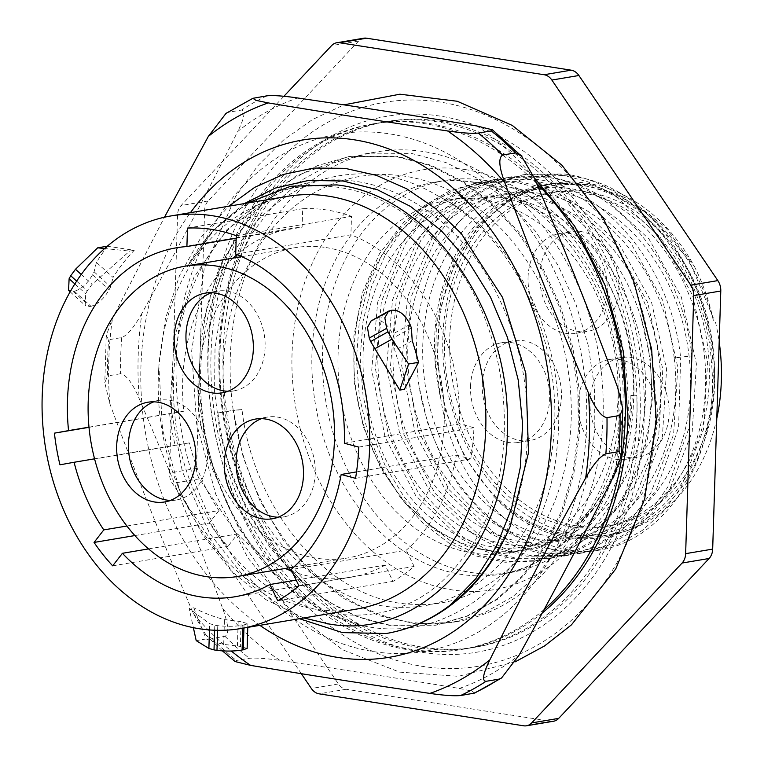 <?xml version="1.0" encoding="UTF-8"?>
<svg xmlns="http://www.w3.org/2000/svg" width="764" height="764" viewBox="0 0 764 764"><rect width="100%" height="100%" fill="white"/><g stroke="black" fill="none" stroke-linecap="round" stroke-linejoin="round"><path stroke-width="0.57" stroke-dasharray="3.82 2.86" d="M107.638 246.151A234.29 181.822 -99.5 0 0 96.417 262.386L113.053 277.447A209.24 162.379 80.5 0 1 134.244 250.306L107.227 246.218M134.244 250.306L129.679 251.079L104.582 248.529M68.579 290.406L74.385 291.246C81.423 289.136 87.468 283.654 92.511 274.792A234.29 181.822 -99.5 0 1 94.106 271.812L96.417 262.386M73.21 291.447L89.846 306.507L85.196 305.457L85.702 293.739A209.24 162.379 80.5 0 1 87.297 290.759L92.1 284.303L129.679 251.079M242.761 628.228L242.857 625.239C235.264 626.49 226.898 626.642 217.75 625.668A209.24 162.379 80.5 0 1 214.789 625.181L209.67 623.682L189.195 608.574L193.368 627.674M287.34 196.358A209.24 162.379 -99.5 0 0 158.549 371.801A209.24 162.379 -99.5 0 0 177.659 485.398A209.24 162.379 -99.5 0 0 315.561 609.223A209.24 162.379 80.5 0 0 356.759 609.051M193.76 607.81L206.146 638.952A234.29 181.822 -99.5 0 0 223.69 644.396L237.413 645.962A234.29 181.822 -99.5 0 0 240.364 646.459L241.147 621.734A209.24 162.379 80.5 0 1 238.187 621.237L224.463 619.604A209.24 162.379 80.5 0 1 193.76 607.81L189.195 608.574M89.846 306.507L91.021 306.307C98.031 304.187 104.057 298.686 109.09 289.804A209.24 162.379 80.5 0 1 110.694 286.825L113.053 277.447M206.146 638.952L196.195 640.624M223.69 644.396L224.463 619.604M247.125 648.474L240.364 646.459M242.857 625.239L247.899 623.701L241.147 621.734M390.757 310.385L371.151 320.88M373.348 320.126L374.522 319.925C381.819 319.658 387.873 324.385 392.667 334.126A209.24 162.379 80.5 0 1 394.023 337.592L394.807 350.399A209.24 162.379 80.5 0 1 404.318 389.325M235.704 254.173L350.915 234.796L351.488 216.346A195.355 151.597 -99.5 0 0 302.687 208.715L302.105 227.166A176.923 137.3 -99.5 0 0 291.762 228.388A176.923 137.3 -99.5 0 0 236.945 254.66M236.286 235.723L351.488 216.346M126.919 526.014L219.001 510.524L209.25 523.053A195.355 151.597 -99.5 0 0 227.873 546.451L237.614 533.921A176.923 137.3 -99.5 0 0 285.325 568.454M94.564 458.82L189.3 442.881A176.923 137.3 -99.5 0 0 219.001 510.524M236.21 238.253L302.105 227.166M233.115 258.098A176.923 137.3 -99.5 0 0 183.761 411.233L169.627 413.773A195.355 151.597 -99.5 0 0 175.176 445.422L189.3 442.881M88.987 427.171L183.761 411.233M344.354 443.235L459.556 423.858A176.923 137.3 80.5 0 0 350.915 234.796M356.54 471.904L456.375 455.105A176.923 137.3 80.5 0 1 406.286 550.175L291.084 569.562M148.579 548.896L237.614 533.921M291.838 571.138A176.923 137.3 -99.5 0 0 350.456 577.336A176.923 137.3 -99.5 0 0 385.123 565.15L392.954 581.404A195.355 151.597 -99.5 0 0 414.117 566.43L406.286 550.175M296.165 580.115L385.123 565.15M134.894 535.564L209.25 523.053M456.375 455.105L470.748 458.954A195.355 151.597 -99.5 0 0 473.928 427.697L459.556 423.858M325.989 247.555A157.355 122.116 80.5 0 1 443.865 402.351A157.355 122.116 80.5 0 1 347.209 558.035A157.355 122.116 80.5 0 1 316.229 558.169A157.355 122.116 -99.5 0 1 198.353 403.373A157.355 122.116 -99.5 0 1 295.009 247.689A157.355 122.116 -99.5 0 1 325.989 247.555M227.939 391.273A50.558 39.241 -99.5 0 0 233.918 390.862A50.558 39.241 -99.5 0 0 265.089 347.181A50.558 39.241 -99.5 0 0 217.138 291.141A50.558 39.241 -99.5 0 0 211.361 292.707M170.41 500.391A50.558 39.241 -99.5 0 0 176.388 499.981A50.558 39.241 -99.5 0 0 207.56 456.299A50.558 39.241 -99.5 0 0 159.609 400.26A50.558 39.241 -99.5 0 0 153.831 401.826M278.077 517.218A50.558 39.241 -99.5 0 0 284.055 516.808A50.558 39.241 -99.5 0 0 315.226 473.126A50.558 39.241 -99.5 0 0 267.285 417.087A50.558 39.241 -99.5 0 0 261.498 418.653M59.964 464.808L175.176 445.422M89.006 427.334L169.627 413.773M187.476 228.092L302.687 208.715M358.717 447.083L473.928 427.697M355.537 478.331L470.748 458.954M298.915 585.807L414.117 566.43M277.743 600.781L392.954 581.404M112.671 565.837L227.873 546.451M247.355 203.081L213.977 230.012L187.104 266.903C237.461 174.039 353.13 158.263 428.566 233.918C515.633 312.037 530.397 481.731 458.839 562.953C391.999 650.498 260.027 624.217 204.351 511.689C143.345 403.507 176.579 242.054 270.456 198.105C344.373 152.428 449.604 195.374 497.44 295.085C522.356 345.662 531.878 399.878 525.995 457.722C518.985 512.845 499.427 557.29 467.31 591.069M303.766 617.961L266.006 599.702L231.616 571.376L202.364 534.38L179.731 490.517L162.531 429.511L158.855 365.918L165.349 318.96L179.607 275.432L201.037 237.289L228.713 206.223M259.856 625.344A262.262 203.53 80.5 0 1 140.939 366.577A262.262 203.53 80.5 0 1 190.437 212.659M299.373 618.697L249.742 583.963L209.594 533.329L182.348 471.522L170.276 404.166L174.316 337.392L193.903 277.408L227.013 229.592L270.456 198.105M244.356 203.587L212.554 230.995L187.104 266.903M456.203 621.743A238.253 184.898 80.5 0 0 602.548 386.011A238.253 184.898 80.5 0 0 424.068 151.635A238.253 184.898 -99.5 0 0 377.158 151.826A238.253 184.898 -99.5 0 0 233.23 410.335L217.95 412.904C230.718 520.169 306.956 613.884 390.452 625.105L436.702 625.019L468.151 615.851L497.335 599.396L523.292 576.18L545.257 546.737L562.199 512.501L573.726 474.415L579.561 432.968L579.227 389.898L572.809 347.381L560.575 306.44L542.65 267.763L519.768 233.24L493.038 204.284L463.108 181.383L430.667 165.129L396.946 156.2L349.368 156.505L317.509 165.616L287.99 181.641L261.364 204.322L238.387 233.278L220.233 267.219L207.512 304.597L200.283 345.137L198.955 387.453L203.53 429.502L213.653 469.87L229.095 508.003L249.456 542.736L273.856 572.599L301.665 596.904L331.929 614.839L363.654 625.888A238.253 184.898 80.5 0 1 278.316 578.568L238.779 528.411L211.141 466.269L198.258 398.235L201.037 329.781L219.316 266.55L252.034 213.442L295.763 176.054L348.069 156.725L395.656 156.41L429.244 165.291L461.876 181.641L492.14 204.867L518.804 233.88L541.342 267.954L559.019 305.972L571.329 346.76L577.851 389.124L578.358 431.803L572.847 472.735L561.559 511.021L544.57 545.954L522.49 575.846L496.514 599.272L467.329 615.86L435.404 625.239L389.162 625.324L356.521 616.29L325.149 599.979L295.993 576.839L270.208 547.75L248.415 513.341L231.578 475.055L220.223 434.286L214.569 391.617L215.018 348.365L221.636 306.689L234.004 268.221L252.044 233.23L275.174 203.3L302.162 179.846L332.178 163.295L364.648 153.936L412.226 153.621L446.052 162.598L478.56 178.919L508.7 202.059L535.507 231.253L558.14 265.557L575.855 303.862L588.108 344.908L594.516 387.358L594.879 429.836L589.206 470.958L577.689 509.378L560.728 543.853L538.887 573.258L512.892 596.627L483.602 613.206L451.982 622.45L456.203 621.743A238.253 184.898 80.5 0 1 233.23 410.335L243.124 456.824L259.922 500.525L282.928 539.69L311.225 572.761L343.638 598.422L378.858 615.65L415.473 623.768L451.982 622.45M217.95 412.904L241.978 409.514L233.23 410.335M363.654 625.888C458.868 646.535 548.743 560.06 557.262 445.078C568.426 342.673 514.544 232.695 438.144 196.042C517.285 236.754 568.282 352.691 551.78 451.982C539.737 540.692 477.299 606.988 406.142 607.265C335.224 610.341 262.214 547.215 235.742 459.183C207.235 372.03 227.892 267.983 284.896 215.161C340.457 160.077 427.305 161.147 489.199 217.549C552.267 271.726 584.746 376.136 566.076 462.191C549.526 549.192 483.545 609.863 412.13 604.286C331.49 601.707 254.011 513.609 241.978 409.514M176.207 360.646A262.262 203.53 80.5 0 1 389.554 133.872A262.262 203.53 80.5 0 1 586.618 424.784A262.262 203.53 80.5 0 1 373.281 651.558A262.262 203.53 80.5 0 1 176.207 360.646M438.144 196.042C400.155 173.142 360.56 167.946 319.352 180.457C276.32 195.469 243.716 227.319 221.522 275.995C200.206 325.54 195.116 379.928 206.251 439.157C218.151 495.425 242.169 541.905 278.316 578.568M536.576 183.312A266.512 206.824 80.5 0 0 424.946 123.739A266.512 206.824 -99.5 0 0 372.469 123.959A266.512 206.824 -99.5 0 0 208.773 387.654A266.512 206.824 -99.5 0 0 408.415 649.83A266.512 206.824 80.5 0 0 460.893 649.61L463.786 649.123A266.512 206.824 80.5 0 1 411.309 649.343A266.512 206.824 80.5 0 1 211.036 353.713A266.512 206.824 80.5 0 1 375.363 123.472A266.512 206.824 80.5 0 1 427.84 123.262A266.512 206.824 80.5 0 1 532.833 176.474A266.512 206.824 80.5 0 1 628.104 418.892A266.512 206.824 80.5 0 1 595.251 547.521M544.216 609.385A266.512 206.824 80.5 0 1 460.893 649.61M207.932 349.32A285.87 221.856 -99.5 0 0 422.75 666.418A285.87 221.856 -99.5 0 0 655.292 419.235A285.87 221.856 -99.5 0 0 440.475 102.128A285.87 221.856 -99.5 0 0 207.932 349.32M542.278 612.976A266.512 206.824 80.5 0 1 463.786 649.123M301.331 673.695L172.416 483.392A14.172 11.002 -99.5 0 1 169.474 472.992L177.582 214.894A14.172 11.002 -99.5 0 1 181.144 205.506L283.902 96.283M553.518 721.245A14.172 11.002 80.5 0 1 550.729 721.254L346.111 689.271A14.172 11.002 80.5 0 1 338.395 683.952L199.452 478.837A14.172 11.002 80.5 0 1 196.51 468.437L204.628 210.348A14.172 11.002 80.5 0 1 208.18 200.961L358.602 41.075A14.172 11.002 80.5 0 1 363.779 38.21M484.214 180.304A198.755 154.242 -99.5 0 0 445.078 180.466A198.755 154.242 -99.5 0 0 323 377.11A198.755 154.242 -99.5 0 0 471.885 572.628A198.755 154.242 80.5 0 0 511.021 572.465A198.755 154.242 80.5 0 0 633.098 375.821A198.755 154.242 80.5 0 0 484.214 180.304M448.373 200.034A178.91 138.838 -99.5 0 1 483.593 199.891A178.91 138.838 80.5 0 1 617.618 375.878A178.91 138.838 80.5 0 1 507.726 552.888A178.91 138.838 80.5 0 1 472.496 553.04A178.91 138.838 -99.5 0 1 338.481 377.044A178.91 138.838 -99.5 0 1 448.373 200.034L464.245 197.37A178.91 138.838 -99.5 0 0 354.353 374.379A178.91 138.838 -99.5 0 0 488.368 550.366A178.91 138.838 80.5 0 0 523.598 550.223A178.91 138.838 80.5 0 0 595.777 506.331C619.031 476.001 631.169 439.204 632.2 395.953L636.727 395.704C640.557 464.588 607.027 532.298 556.354 554.884A191.382 148.522 80.5 0 0 641.072 317.643C618.974 246.743 563.135 193.531 505.787 186.655L469.077 187.352L434.449 199.394L403.965 221.999L379.488 253.743L362.451 292.641L353.856 336.275L354.181 381.933L363.349 426.789L380.72 468.074L405.168 503.256L435.127 530.178L468.676 547.196L503.686 553.298L537.951 548.151L569.304 532.145L595.777 506.331M464.245 197.37A178.91 138.838 -99.5 0 1 499.465 197.217A178.91 138.838 80.5 0 1 633.9 395.666M632.2 395.953L630.883 395.389L636.727 395.704M630.883 395.389C630.338 463.92 594.125 524.505 543.767 541.934C493.888 561.024 433.379 535.688 397.863 480.518C366.815 434.133 355.145 368.63 368.401 313.125C382.831 247.679 431.326 199.92 486.296 197.427C541.093 193.216 598.67 234.5 626.193 297.263C654.882 359.281 651.644 438.479 618.897 488.836C587.229 540.358 528.325 559.534 476.879 535.163C425.07 512.405 384.349 447.714 378.839 378.486C371.982 309.344 400.842 240.412 449.232 211.58C496.934 181.173 560.919 192.891 604.63 239.829C649.171 285.497 670.477 363.196 656.725 427.802C644.291 492.981 597.773 540.597 544.675 542.937C491.758 547.005 435.977 505.577 410.211 442.576C383.27 380.31 388.217 300.777 422.731 249.981C456.156 198.038 516.875 178.356 570.231 202.259C623.93 224.54 666.638 288.802 674.144 357.705L691.831 355.995C682.701 266.521 617.322 185.757 545.916 177.162L507.63 177.42L481.301 185.031L457.178 198.363L435.518 217.205L416.963 241.204L392.524 300.013L386.622 366.815L399.725 433.837L430.609 493.028L474.654 535.421L500.229 548.848L526.577 556.182L563.66 556.125L588.834 548.791L612.136 535.659L633.012 516.999L650.766 493.143L673.6 434.563L677.783 367.322L662.76 300.462L630.481 242.35L584.737 200.206L558.245 186.884L530.99 179.674L492.704 179.922L466.517 187.486L442.26 200.875L420.601 219.707L402.112 243.592L377.693 302.114L371.743 370.215L385.123 437.294L415.702 495.569L459.775 537.961L485.341 551.369L511.651 558.694L548.733 558.637L574.413 551.083L597.897 537.675L618.573 518.957L635.963 495.435L658.616 437.304L662.818 369.451L647.691 302.592L614.886 244.012L569.084 202.269L543.051 189.291L516.063 182.185L477.777 182.443L449.347 190.952L423.208 206.395L400.355 228.169L381.637 255.453L367.771 287.197L359.261 322.179L356.416 359.07L359.328 396.44L367.866 432.863L381.694 466.947L400.25 497.383L422.817 522.996L448.497 542.803L476.287 556.058L505.099 562.256L533.807 561.148L556.354 554.884M641.072 317.643L650.154 358.01L652.322 399.056L647.49 438.861L635.915 475.542L618.162 507.382L595.08 532.909L567.776 550.901L537.55 560.528L508.834 561.626L480.021 555.428L452.231 542.173L426.551 522.356L403.994 496.743L385.428 466.317L371.61 432.233L363.062 395.809L360.15 358.44L362.995 321.548L371.514 286.567L385.381 254.823L404.089 227.538L426.952 205.764L453.081 190.322L481.511 181.813L519.797 181.555L547.053 188.765L573.544 202.088L619.289 244.241L651.568 302.343L666.59 369.203L662.407 436.454L639.573 495.024L621.82 518.88L600.943 537.541L577.641 550.672L552.467 558.006L515.394 558.073L489.036 550.729L463.462 537.302L419.426 494.91L388.532 435.719L375.43 368.697L381.332 301.895L405.779 243.086L424.326 219.087L445.985 200.244L470.108 186.913L496.447 179.301L534.724 179.043C606.129 187.638 671.508 268.403 680.638 357.877L674.144 357.705C682.997 426.532 656.142 495.244 609.691 523.923C563.918 554.158 501.786 542.325 459.861 495.196C423.447 455.822 403.239 393.097 408.597 334.88C413.744 266.502 454.351 208.324 507.42 193.97C560.088 177.936 621.638 206.757 656.944 263.647C693.282 319.543 700.97 399.61 676.092 457.34C652.418 515.996 597.906 548.304 544.694 535.44C491.367 524.276 443.082 468.762 428.356 400.985C412.34 333.582 431.02 258.566 474.1 219.316C516.311 178.661 580.057 176.522 628.925 214.054C678.422 250.114 709.727 323.306 705.229 391.101C702.078 459.183 663.458 517.19 612.289 531.391C561.53 547.282 501.805 518.326 468.265 461.217C433.685 405.111 427.716 324.738 454.341 266.598C479.763 207.541 536.07 174.736 591.155 187.123C646.354 197.8 696.606 252.865 713.318 320.288L714.942 319.81A177.964 138.103 80.5 0 1 719.191 341.919M691.831 355.995L689.777 425.777L667.793 487.069L650.183 511.966L629.154 531.62L605.069 545.716L578.596 553.614L541.514 553.68L515.366 546.422L490.211 533.32L446.128 491.309L415.024 432.395L401.606 365.221L407.546 297.091L431.908 238.664L450.149 215.018L471.674 196.157L496.008 182.615L522.566 174.908L560.852 174.65L588.07 181.851L614.227 194.954L660.067 236.974L692.566 295.286L707.645 362.346L703.463 429.483L680.686 488.024L663.181 511.632L642.343 530.388L618.859 543.701L593.504 551.111L564.768 552.21L535.946 546.002L508.156 532.718L482.466 512.883L459.909 487.251L441.363 456.796L427.544 422.683L419.025 386.24C410.917 325.015 422.435 272.509 453.596 228.703C486.401 187.094 526.549 169.78 574.06 176.761C673.409 188.737 744.117 340.677 702.488 445.546C670.696 544.656 560.079 570.116 493.391 495.798A177.964 138.103 -99.5 0 0 568.34 535.984A177.964 138.103 80.5 0 0 603.379 535.841L611.611 534.456A177.964 138.103 80.5 0 1 576.562 534.599A177.964 138.103 80.5 0 1 443.254 359.538A177.964 138.103 80.5 0 1 552.563 183.465A177.964 138.103 80.5 0 1 694.39 266.455L665.692 227.577L630.061 199.49L590.381 184.525L549.841 183.923L511.555 197.847L478.837 225.189L454.341 263.695L440.054 310.165L437.103 360.77L445.66 411.299L464.98 457.588L493.391 495.798M603.379 535.841A177.964 138.103 80.5 0 0 712.688 359.768A177.964 138.103 80.5 0 0 579.379 184.707A177.964 138.103 -99.5 0 0 544.34 184.85A177.964 138.103 -99.5 0 0 440.78 398.569C453.826 488.053 526.721 559.993 597.505 550.433C668.003 540.845 720.586 453.434 711.408 362.069C705.764 269.873 639.287 183.188 564.586 174.02L526.301 174.278L500.286 181.756L476.125 195.03L454.399 213.844L435.776 237.843L411.223 296.699L405.321 364.304L418.643 431.44L449.203 489.781L493.238 532.221L518.851 545.687L545.248 553.05L582.33 552.993L607.686 545.563L631.102 532.307L651.902 513.609L669.503 489.877L692.203 431.67L696.415 363.845L681.326 297.043L649.008 239.027L603.207 196.94L576.791 183.694L549.66 176.532L511.374 176.79L484.815 184.496L460.482 198.048L438.956 216.9L420.725 240.545L396.354 298.972L390.414 367.102L403.831 434.277L434.936 493.191L479.018 535.201L504.173 548.304L530.321 555.562L567.404 555.504L593.876 547.597L617.961 533.501L638.99 513.847L656.601 488.95L678.585 427.659L680.638 357.877M440.78 398.569L435.614 362.098L436.378 325.55L443.082 290.473L455.449 258.385L472.973 230.652L494.929 208.457L520.389 192.748L548.285 184.191L574.241 182.892L600.323 187.61L649.448 214.226L689.138 260.419L714.159 319.944M694.39 266.455C702.985 283.463 709.298 301.408 713.318 320.288L714.942 319.81M597.505 550.433A191.382 148.522 80.5 0 1 597.257 550.481A191.382 148.522 80.5 0 1 419.025 386.24M716.785 418.481A177.964 138.103 80.5 0 1 611.611 534.456M587.335 191.993A169.169 131.284 80.5 0 1 714.053 358.411A169.169 131.284 80.5 0 1 610.149 525.794A169.169 131.284 80.5 0 1 576.839 525.928A169.169 131.284 -99.5 0 1 450.111 359.51A169.169 131.284 -99.5 0 1 554.024 192.136A169.169 131.284 -99.5 0 1 587.335 191.993M548.848 193.005A169.169 131.284 -99.5 0 1 582.158 192.862A169.169 131.284 80.5 0 1 708.887 359.281A169.169 131.284 80.5 0 1 604.973 526.663A169.169 131.284 80.5 0 1 571.663 526.797A169.169 131.284 -99.5 0 1 444.944 360.379A169.169 131.284 -99.5 0 1 548.848 193.005L554.024 192.136M589.951 401.243A50.558 39.241 80.5 0 1 621.132 357.562A50.558 39.241 80.5 0 1 669.083 413.601A50.558 39.241 80.5 0 1 637.902 457.283A50.558 39.241 80.5 0 1 589.951 401.243M539.814 275.298A50.558 39.241 80.5 0 1 570.985 231.616A50.558 39.241 80.5 0 1 618.936 287.665A50.558 39.241 80.5 0 1 587.764 331.337A50.558 39.241 80.5 0 1 539.814 275.298M482.285 384.416A50.558 39.241 80.5 0 1 513.456 340.734A50.558 39.241 80.5 0 1 561.406 396.783A50.558 39.241 80.5 0 1 530.235 440.456A50.558 39.241 80.5 0 1 482.285 384.416M578.195 403.22A50.558 39.241 80.5 0 1 609.376 359.538A50.558 39.241 80.5 0 1 657.326 415.578A50.558 39.241 80.5 0 1 626.146 459.259A50.558 39.241 80.5 0 1 578.195 403.22M528.058 277.275A50.558 39.241 80.5 0 1 559.229 233.593A50.558 39.241 80.5 0 1 607.179 289.642A50.558 39.241 80.5 0 1 576.008 333.324A50.558 39.241 80.5 0 1 528.058 277.275M470.528 386.393A50.558 39.241 80.5 0 1 501.7 342.711A50.558 39.241 80.5 0 1 549.65 398.76A50.558 39.241 80.5 0 1 518.479 442.432A50.558 39.241 80.5 0 1 470.528 386.393M222.486 650.947L206.127 635.247L211.991 638.503L225.027 636.316C229.334 633.9 228.57 624.665 222.725 608.593C196.816 538.305 168.978 468.342 139.229 398.712A307.118 238.339 -99.5 0 1 138.179 355.661A307.118 238.339 80.5 0 1 141.913 313.355C175.768 252.406 207.703 191.783 237.719 131.484A307.118 238.339 80.5 0 1 297.664 97.973M141.913 313.355C134.092 327.288 127.359 335.358 121.705 337.554L108.669 339.751L106.244 335.654L112.509 318.301L164.461 217.224M235.121 661.557L236.267 660.488L249.303 658.291C256.15 657.718 266.378 658.425 279.987 660.43C341.68 669.445 401.444 678.785 459.298 688.45L471.818 691.067L474.673 693.063M206.127 635.247L193.321 613.54C163.572 543.901 135.734 473.938 109.825 403.65L104.783 382.821L107.533 375.936A318.97 247.536 80.5 0 1 108.669 339.751M226.02 113.368L228.531 112.232L241.558 110.045C245.683 110.99 244.404 118.143 237.719 131.484M121.705 337.554A318.97 247.536 -99.5 0 0 120.569 373.739C126.471 374.971 132.688 383.289 139.229 398.712M120.569 373.739L107.533 375.936M412.216 340.658L394.807 350.399M219.001 351.048A271.726 210.874 -99.5 0 0 423.18 652.466A271.726 210.874 -99.5 0 0 644.224 417.497A271.726 210.874 -99.5 0 0 440.045 116.09A271.726 210.874 -99.5 0 0 219.001 351.048M439.883 121.228A266.512 206.824 80.5 0 1 639.525 383.404A266.512 206.824 80.5 0 1 475.819 647.098A266.512 206.824 80.5 0 1 423.342 647.318A266.512 206.824 -99.5 0 1 223.699 385.142A266.512 206.824 -99.5 0 1 387.405 121.447A266.512 206.824 -99.5 0 1 439.883 121.228M636.909 417.411A266.512 206.824 80.5 0 1 472.582 647.643A266.512 206.824 80.5 0 1 420.104 647.862A266.512 206.824 80.5 0 1 315.102 594.64A266.512 206.824 80.5 0 1 219.831 352.233A266.512 206.824 80.5 0 1 252.693 223.594A266.512 206.824 80.5 0 1 384.158 121.992A266.512 206.824 80.5 0 1 436.636 121.782A266.512 206.824 80.5 0 1 636.909 417.411M81.223 274.457L92.1 284.303M209.47 629.937L209.67 623.682M214.636 630.243L214.789 625.181M217.606 630.319L217.75 625.668M465.257 169.57A212.927 165.244 80.5 0 1 625.258 405.76A212.927 165.244 80.5 0 1 452.049 589.875A212.927 165.244 80.5 0 1 292.039 353.684A212.927 165.244 80.5 0 1 465.257 169.57M358.602 41.075L331.566 45.62M208.18 200.961L181.144 205.506M204.628 210.348L177.582 214.894M196.51 468.437L169.474 472.992M199.452 478.837L172.416 483.392M338.395 683.952L311.359 688.498M346.111 689.271L319.075 693.827M550.729 721.254L523.684 725.8M473.632 182.08A198.755 154.242 80.5 0 1 622.517 377.597A198.755 154.242 80.5 0 1 500.439 574.241A198.755 154.242 80.5 0 1 461.303 574.404A198.755 154.242 80.5 0 1 312.419 378.887A198.755 154.242 80.5 0 1 434.496 182.243A198.755 154.242 80.5 0 1 473.632 182.08M617.732 387.711A307.118 238.339 80.5 0 1 618.792 430.762A307.118 238.339 -99.5 0 1 615.058 473.069M476.975 125.993A307.118 238.339 80.5 0 1 534.237 177.831M109.825 403.65A307.118 238.339 -99.5 0 1 108.775 360.598A307.118 238.339 80.5 0 1 112.509 318.301M211.991 638.503A318.97 247.536 -99.5 0 0 236.267 660.488M193.321 613.54A307.118 238.339 -99.5 0 0 231.282 651.014M253.944 98.021A318.97 247.536 -99.5 0 0 228.531 112.232M266.98 95.825A318.97 247.536 -99.5 0 0 241.558 110.045M225.027 636.316A318.97 247.536 -99.5 0 0 249.303 658.291M222.725 608.593A307.118 238.339 -99.5 0 0 279.987 660.43M459.298 688.45A307.118 238.339 -99.5 0 0 519.243 654.929M243.945 628.027L244.031 625.038M237.413 645.962L238.187 621.237M411.385 327.89L394.023 337.592M410.029 324.413L392.667 334.126M391.932 310.184L374.522 319.925M94.106 271.812L110.694 286.825M92.511 274.792L109.09 289.804M74.385 291.246L91.021 306.307M74.824 283.902L85.702 293.739M76.629 281.104L87.297 290.759M176.551 247.775L291.762 228.388M235.245 596.713L350.456 577.336M293.892 567.012L347.209 558.035M241.682 256.656L295.009 247.689M217.138 291.141L205.382 293.118M233.918 390.862L222.162 392.839M159.609 400.26L147.853 402.236M176.388 499.981L164.632 501.958M267.285 417.087L255.529 419.064M284.055 516.808L272.299 518.785M177.659 485.398L179.731 490.517M158.549 371.801L158.855 365.918M364.648 153.936L377.158 151.826M348.069 156.725L349.368 156.505M435.404 625.239L436.702 625.019M372.469 123.959L375.363 123.472M515.146 661.853L458.448 676.293L399.61 672.129L342.578 649.753L290.941 610.808L247.813 557.844L215.734 494.193L196.625 423.791L191.649 351.02L204.217 268.747L235.656 196.348L257.754 165.836L283.539 140.032L312.486 119.537L343.953 104.849M532.833 176.474L534.198 177.745M445.078 180.466L434.496 182.243C446.778 180.18 459.24 180.132 471.885 182.099C539.203 190.742 604.123 266.359 616.882 355.89C635.524 461.131 577.574 564.567 500.439 574.241L511.021 572.465M507.726 552.888L523.598 550.223M533.807 561.158L537.541 560.528M477.777 182.443L481.511 181.813M492.704 179.932L496.447 179.301M522.566 174.908L526.301 174.278M507.63 177.42L511.374 176.79M563.66 556.135L567.404 555.504M548.733 558.646L552.467 558.016M578.596 553.623L582.33 552.993M593.523 551.111L597.257 550.481M544.34 184.85L548.275 184.191M549.832 183.923L552.563 183.465M604.973 526.663L610.149 525.794M609.376 359.538L621.132 357.562M626.146 459.259L637.902 457.283M559.229 233.593L570.985 231.616M576.008 333.324L587.764 331.337M501.7 342.711L513.456 340.734M518.479 442.432L530.235 440.456M106.253 335.654L104.783 382.821M247.784 627.378L247.899 623.701M70.107 291.791L85.157 305.419M472.582 647.643L475.819 647.098M252.693 223.594C232.6 261.469 221.703 304.244 219.994 351.917C216.413 443.349 254.374 539.613 315.102 594.64M384.158 121.992L387.405 121.447"/><path stroke-width="1.15" d="M107.227 246.218L97.687 247.822L75.493 269.272L70.718 275.747A234.29 181.822 -99.5 0 0 69.113 278.726L68.579 290.406M104.582 248.529L97.687 247.822M399.753 390.098L404.318 389.325L418.529 362.346A234.29 181.822 -99.5 0 0 412.216 340.658L411.385 327.89A234.29 181.822 -99.5 0 0 410.029 324.413C405.254 314.673 399.228 309.936 391.932 310.184L388.57 311.139L384.827 317.776L386.632 328.348L369.27 338.06A209.24 162.379 80.5 0 1 370.626 341.537L399.753 390.098L408.578 364.017L391.97 339.149L387.988 331.824A234.29 181.822 -99.5 0 0 386.632 328.348M418.529 362.346L408.578 364.017M240.612 628.581A209.24 162.379 80.5 0 0 369.136 421.556A209.24 162.379 80.5 0 0 212.392 215.725A209.24 162.379 -99.5 0 0 171.193 215.897A209.24 162.379 -99.5 0 0 42.669 422.922A209.24 162.379 -99.5 0 0 199.414 628.753A209.24 162.379 80.5 0 0 240.612 628.581L356.759 609.051A209.24 162.379 80.5 0 0 485.283 402.026A209.24 162.379 80.5 0 0 328.539 196.186A209.24 162.379 -99.5 0 0 287.34 196.358L171.193 215.897M193.368 627.674L196.195 640.624L208.887 648.435L214.015 649.897A234.29 181.822 -99.5 0 0 216.976 650.393C226.125 651.386 234.5 651.262 242.083 650.03L242.761 628.228M242.083 650.03L247.125 648.474L247.784 627.378M371.151 320.88L367.436 327.498L369.27 338.06M122.412 553.298A176.923 137.3 80.5 0 0 235.245 596.713A176.923 137.3 80.5 0 0 269.912 584.527L277.743 600.781A195.355 151.597 -99.5 0 0 298.915 585.807L291.084 569.562A176.923 137.3 80.5 0 0 341.164 474.482L355.537 478.331A195.355 151.597 -99.5 0 0 358.717 447.083L344.354 443.235A176.923 137.3 80.5 0 0 235.704 254.173L236.286 235.723A195.355 151.597 -99.5 0 0 187.476 228.092L186.903 246.543A176.923 137.3 -99.5 0 0 176.551 247.775A176.923 137.3 -99.5 0 0 68.55 430.609L54.425 433.15A195.355 151.597 -99.5 0 0 59.964 464.808L74.098 462.268A176.923 137.3 -99.5 0 0 103.789 529.901L94.048 542.44A195.355 151.597 -99.5 0 0 112.671 565.837L122.412 553.298L148.579 548.896M103.789 529.901L126.919 526.014M74.098 462.268L94.564 458.82M186.903 246.543L236.21 238.253M236.945 254.66A176.923 137.3 -99.5 0 0 233.115 258.098M68.55 430.609L88.987 427.171M341.164 474.482L356.54 471.904M285.325 568.454A176.923 137.3 -99.5 0 0 291.838 571.138M269.912 584.527L296.165 580.115M94.048 542.44L134.894 535.564M185.203 266.159A157.355 122.116 -99.5 0 1 216.193 266.025A157.355 122.116 80.5 0 1 334.069 420.821A157.355 122.116 80.5 0 1 237.413 576.505A157.355 122.116 80.5 0 1 206.433 576.639A157.355 122.116 -99.5 0 1 88.557 421.843A157.355 122.116 -99.5 0 1 185.203 266.159L241.682 256.656M253.333 349.158A50.558 39.241 -99.5 0 0 205.382 293.118A50.558 39.241 -99.5 0 0 174.211 336.8A50.558 39.241 -99.5 0 0 222.162 392.839A50.558 39.241 -99.5 0 0 253.333 349.158M195.804 458.276A50.558 39.241 -99.5 0 0 147.853 402.236A50.558 39.241 -99.5 0 0 116.682 445.909A50.558 39.241 -99.5 0 0 164.632 501.958A50.558 39.241 -99.5 0 0 195.804 458.276M303.48 475.103A50.558 39.241 -99.5 0 0 255.529 419.064A50.558 39.241 -99.5 0 0 224.349 462.736A50.558 39.241 -99.5 0 0 272.299 518.785A50.558 39.241 -99.5 0 0 303.48 475.103M211.361 292.707A50.558 39.241 -99.5 0 0 185.967 334.823A50.558 39.241 -99.5 0 0 227.939 391.273M153.831 401.826A50.558 39.241 -99.5 0 0 128.438 443.932A50.558 39.241 -99.5 0 0 170.41 500.391M261.498 418.653A50.558 39.241 -99.5 0 0 236.105 460.759A50.558 39.241 -99.5 0 0 278.077 517.218M54.425 433.15L89.006 427.334M303.766 617.961L328.749 623.921C422.645 641.158 508.499 544.627 507.325 427.878C511.25 310.776 430.151 195.364 336.857 184.907L290.692 186.244L247.355 203.081M228.713 206.223L254.804 187.285L283.454 174.431L313.842 168.061L345.108 168.357L376.356 175.328L406.687 188.784L435.251 208.343L461.217 233.469L502.502 297.377L525.823 373.29L528.526 452.574L510.295 526.205C499.465 551.732 485.13 573.353 467.31 591.069A238.253 184.898 80.5 0 1 386.25 633.509L342.453 632.602L299.373 618.697M190.437 212.659A262.262 203.53 80.5 0 1 421.356 164.776A262.262 203.53 80.5 0 1 551.36 430.724A262.262 203.53 80.5 0 1 259.856 625.344M386.25 633.509C409.265 629.488 430.504 620.072 449.977 605.26L475.695 578.864L496.457 546.231L511.517 508.576L520.332 467.291L522.595 423.915L518.221 380.033L507.382 337.249L490.478 297.129L468.141 261.126L441.172 230.547L410.574 206.471L377.464 189.758L343.046 180.992L308.56 180.447L275.269 188.087L244.356 203.587M510.295 526.205A238.253 184.898 80.5 0 1 449.977 605.26M536.576 183.312A266.512 206.824 80.5 0 1 544.216 609.385M534.198 177.745L574.595 226.029L604.973 285.106L623.185 350.991L627.951 419.207C626.241 466.871 615.345 509.645 595.251 547.521A266.512 206.824 80.5 0 1 542.278 612.976M336.743 42.755L363.779 38.21A14.172 11.002 80.5 0 1 366.577 38.2L571.186 70.173A14.172 11.002 80.5 0 1 578.902 75.502L551.866 80.048A14.172 11.002 -99.5 0 0 544.149 74.729L339.541 42.746A14.172 11.002 -99.5 0 0 336.743 42.755A14.172 11.002 -99.5 0 0 331.566 45.62L283.902 96.283M551.866 80.048L690.809 285.163A14.172 11.002 -99.5 0 1 693.75 295.563L685.642 553.652A14.172 11.002 -99.5 0 1 682.08 563.039L531.658 722.925A14.172 11.002 -99.5 0 1 526.482 725.79A14.172 11.002 -99.5 0 1 523.684 725.8L319.075 693.827A14.172 11.002 -99.5 0 1 311.359 688.498L301.331 673.695M578.902 75.502L717.845 280.608A14.172 11.002 80.5 0 1 720.786 291.008L712.678 549.106A14.172 11.002 80.5 0 1 709.116 558.494L558.694 718.38A14.172 11.002 80.5 0 1 553.518 721.245L526.482 725.79M719.191 341.919A177.964 138.103 80.5 0 1 716.785 418.481M164.461 217.224L208.324 136.431L226.02 113.368L252.884 98.308L266.98 95.825C273.264 95.213 283.492 95.92 297.664 97.973C359.357 106.989 419.13 116.329 476.975 125.993L492.446 129.813L521.44 156.123L515.576 152.867L502.54 155.054C498.29 157.947 499.054 167.192 504.832 182.777C530.751 253.065 558.579 323.019 588.337 392.658C595.271 408.625 601.488 416.953 606.998 417.621A318.97 247.536 80.5 0 1 605.862 453.816C599.864 456.442 593.122 464.502 585.654 478.016C551.789 538.964 519.854 599.587 489.839 659.876C483.058 673.705 481.778 680.848 485.999 681.326L499.035 679.139L501.547 678.002L519.243 654.929C553.098 593.991 585.033 533.367 615.058 473.069L621.313 455.707L618.897 451.619L605.862 453.816M521.44 156.123L534.237 177.831C563.994 247.469 591.823 317.432 617.732 387.711L622.775 408.549L621.313 455.707M618.897 451.619A318.97 247.536 -99.5 0 0 620.034 415.435L622.775 408.549M620.034 415.435L606.998 417.621M252.884 98.308L255.959 100.361L268.259 102.911C326.113 112.575 385.887 121.915 447.57 130.94C461.838 132.993 472.066 133.7 478.264 133.079L491.3 130.883L492.446 129.813M501.547 678.002L474.673 693.063L460.587 695.536C453.778 696.119 443.54 695.402 429.893 693.397C368.2 684.382 308.436 675.042 250.582 665.377L235.121 661.557L222.486 650.947M75.493 269.272L81.223 274.457M208.887 648.435L209.47 629.937M214.015 649.897L214.636 630.243M216.976 650.393L217.606 630.319M571.186 70.173L544.149 74.729M717.845 280.608L690.809 285.163M366.577 38.2L339.541 42.746M558.694 718.38L531.658 722.925M709.116 558.494L682.08 563.039M712.678 549.106L685.642 553.652M720.786 291.008L693.75 295.563M447.57 130.94A307.118 238.339 80.5 0 1 504.832 182.777M208.324 136.431A307.118 238.339 80.5 0 1 268.259 102.911M588.337 392.658A307.118 238.339 80.5 0 1 589.388 435.709A307.118 238.339 -99.5 0 1 585.654 478.016M231.282 651.014A307.118 238.339 -99.5 0 0 250.582 665.377M429.893 693.397A307.118 238.339 -99.5 0 0 489.839 659.876M460.587 695.536A318.97 247.536 -99.5 0 0 485.999 681.326M502.54 155.054A318.97 247.536 -99.5 0 0 478.264 133.079M473.623 693.349A318.97 247.536 -99.5 0 0 499.035 679.139M515.576 152.867A318.97 247.536 -99.5 0 0 491.3 130.883M243.258 649.839L243.945 628.027M391.97 339.149L374.58 348.871M387.988 331.824L370.626 341.537M69.113 278.726L74.824 283.902M70.718 275.747L76.629 281.104M237.413 576.505L293.892 567.012M343.953 104.849L399.925 94.201L457.244 101.259L512.3 125.439L561.817 165.11L602.997 217.797L633.509 280.378L651.625 349.167L656.286 420.095L644.682 498.959L615.708 569.046L571.443 624.856L544.541 645.952L515.146 661.853M388.618 311.12L371.208 320.851M68.54 290.377L70.107 291.791"/></g></svg>
